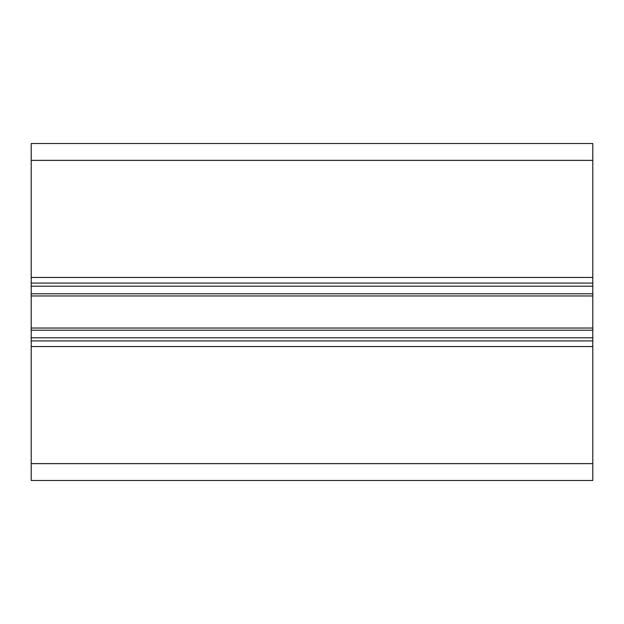 <?xml version="1.0" encoding="UTF-8"?>
<svg xmlns="http://www.w3.org/2000/svg" width="624" height="624" viewBox="0 0 624 624"><rect width="100%" height="100%" fill="white"/><g stroke="black" fill="none" stroke-linecap="round" stroke-linejoin="round"><path stroke-width="0.94" d="M31.2 480.48L592.8 480.48L592.8 346.538L31.2 346.538L31.2 480.48M31.2 160.368L592.8 160.368L592.8 143.52L31.2 143.52L31.2 346.538M31.2 340.922L592.8 340.922L592.8 346.538M31.2 283.078L592.8 283.078L592.8 340.922M31.2 277.462L592.8 277.462L592.8 283.078M592.8 160.368L592.8 277.462M31.2 463.632L592.8 463.632M31.2 337.81L592.8 337.81M31.2 330.205L592.8 330.205M31.2 328.037L592.8 328.037M31.2 295.963L592.8 295.963M31.2 293.795L592.8 293.795M31.2 286.19L592.8 286.19"/></g></svg>
